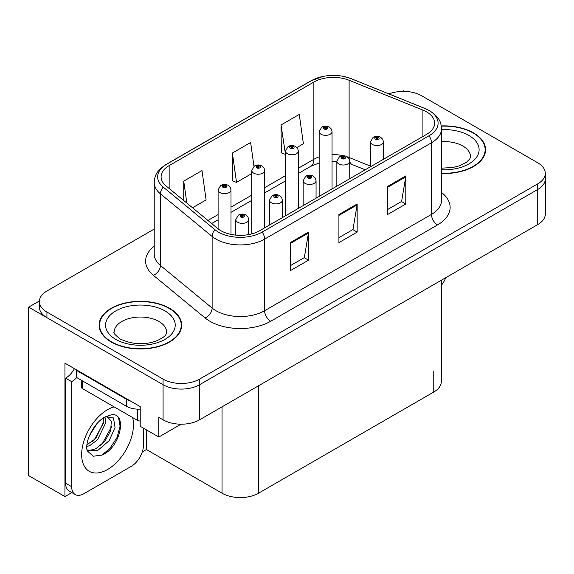<?xml version="1.0" encoding="UTF-8"?>
<svg xmlns="http://www.w3.org/2000/svg" width="574" height="574" viewBox="0 0 574 574"><rect width="100%" height="100%" fill="white"/><g stroke="black" fill="none" stroke-linecap="round" stroke-linejoin="round"><path stroke-width="0.86" d="M71.815 492.6L64.941 496.567L64.941 363.17L140.214 406.629L140.214 426.288L158.819 437.029L158.819 417.377L163.073 419.831A25.794 14.895 0 0 0 199.558 419.831L537.745 224.578A25.794 14.895 0 0 0 545.3 214.052L545.3 178.945A25.794 14.895 0 0 1 537.745 189.477A25.794 14.895 0 0 0 545.3 178.945L545.3 173.326A25.794 14.895 0 0 0 537.745 162.794L421.61 95.743A25.794 14.895 0 0 0 388.942 93.928M181.061 424.193L158.819 437.029M404.347 91.395L403.371 90.828L402.396 91.395M154.212 229.062L46.939 290.996A25.794 14.895 0 0 0 39.384 301.529A25.794 14.895 0 0 0 46.939 312.062L163.073 379.113A25.794 14.895 0 0 0 199.558 379.113L199.558 384.724L537.745 189.477L199.558 384.724A25.794 14.895 0 0 1 163.073 384.724A25.794 14.895 0 0 0 199.558 384.724L199.558 419.831M64.941 496.567L28.7 475.652L28.7 307.147L163.073 384.724L46.939 317.673A25.794 14.895 0 0 1 39.384 307.147L39.384 301.529M39.405 300.963L28.7 307.147M441.327 280.248L441.327 381.502A25.794 14.895 180 0 1 433.772 392.028L258.537 493.202A25.794 14.895 180 0 1 222.052 493.202L146.413 449.528L146.413 429.869M146.413 449.528L142.28 451.917M441.535 173.477A41.278 23.828 0 0 0 485.561 149.699A41.278 23.828 0 0 0 473.478 132.852A41.278 23.828 0 0 0 441.306 125.936M169.581 308.303A41.278 23.828 0 0 0 124.601 303.137A41.278 23.828 0 0 0 99.123 325.157A41.278 23.828 0 0 0 111.213 342.004A41.278 23.828 0 0 0 156.193 347.17A41.278 23.828 0 0 0 181.671 325.157A41.278 23.828 0 0 0 169.581 308.303M99.553 327.338A41.278 23.828 0 0 0 99.41 327.962M426.597 111.894A27.516 15.885 180 0 1 434.654 123.123A27.516 15.885 180 0 1 426.597 134.359L259.749 230.683A27.516 15.885 180 0 1 217.754 228.567L166.073 185.947A27.516 15.885 180 0 1 161.093 176.835A27.516 15.885 180 0 1 169.151 165.606L313.87 82.053A27.516 15.885 180 0 1 349.107 80.274L422.923 110.115A27.516 15.885 180 0 1 426.597 111.894M429.029 110.488A30.953 17.873 0 0 0 424.896 108.486L351.08 78.645A30.953 17.873 0 0 0 343.647 76.435A30.953 17.873 0 0 0 323.004 76.435A30.953 17.873 0 0 0 311.438 80.647L166.718 164.2A30.953 17.873 0 0 0 163.253 187.088L214.934 229.708A30.953 17.873 0 0 0 262.182 232.09L429.029 135.765A30.953 17.873 0 0 0 429.029 110.488M290.272 242.623L290.272 270.706L308.518 260.173L308.518 232.09L290.272 242.623M290.272 265.726L304.328 257.611L308.439 233.022A6.881 3.975 -120 0 0 308.518 232.09M304.198 257.683L308.518 260.173M387.558 186.457L387.558 214.54L405.804 204.007L405.804 175.924L387.558 186.457M387.558 209.56L401.606 201.445L405.725 176.857A6.881 3.975 -120 0 0 405.804 175.924M401.484 201.517L405.804 204.007M338.918 214.54L338.918 242.623L357.157 232.09L357.157 204.007L338.918 214.54M338.918 237.643L352.967 229.528L357.085 204.94A6.881 3.975 -120 0 0 357.157 204.007M352.845 229.6L357.157 232.09M199.558 379.113L537.745 183.859A25.794 14.895 0 0 0 545.3 173.326M296.916 147.504L303.395 143.765L299.276 114.42L281.03 124.953L281.325 152.871M192.534 207.766L206.109 199.931L201.991 170.586L183.745 181.119L183.745 200.527M253.973 166.302L250.63 142.503L232.391 153.036L232.685 180.953M232.391 153.036L236.51 182.381L251.785 173.563M236.51 182.381L232.391 180.839M281.03 124.953L285.465 154.112M285.149 154.298L281.03 152.756M183.745 181.119L186.83 203.067M181.384 327.962A41.278 23.828 0 0 0 181.24 327.338M485.274 152.512A41.278 23.828 0 0 0 485.138 151.888M230.999 234.407L230.999 189.958A6.45 3.724 180 0 1 227.017 193.402A6.45 3.724 180 0 1 219.986 192.591A6.45 3.724 180 0 1 218.098 189.958L220.667 185.488A4.298 2.59 57.8 0 1 222.963 185.61A2.152 1.241 0 0 0 223.028 187.332A2.152 1.241 0 0 0 226.07 187.332A2.152 1.241 0 0 0 226.07 185.574A2.152 1.241 0 0 0 223.092 185.538L223.968 186.084A0.861 0.495 180 0 1 225.159 186.098A0.861 0.495 180 0 1 225.41 186.45A0.861 0.495 180 0 1 224.879 186.909A0.861 0.495 180 0 1 223.939 186.801A0.861 0.495 180 0 1 223.688 186.45A0.861 0.495 180 0 1 223.91 186.112L222.963 185.61M223.968 186.815L223.968 186.084M223.092 185.538A4.298 2.375 -117.9 0 0 221.083 185.244A4.298 2.375 -117.9 0 0 220.897 185.366M223.91 186.787L223.91 186.112M248.693 234.579L248.693 219.627A6.45 3.724 180 0 1 244.711 223.064A6.45 3.724 180 0 1 237.679 222.26A6.45 3.724 180 0 1 235.792 219.627L238.361 215.15A4.298 2.59 57.8 0 1 240.657 215.279A2.152 1.241 0 0 0 240.721 216.994A2.152 1.241 0 0 0 243.763 216.994A2.152 1.241 0 0 0 243.763 215.236A2.152 1.241 0 0 0 240.786 215.2L241.661 215.745A0.861 0.495 180 0 1 242.852 215.767A0.861 0.495 180 0 1 243.103 216.111A0.861 0.495 180 0 1 242.572 216.57A0.861 0.495 180 0 1 241.632 216.463A0.861 0.495 180 0 1 241.381 216.111A0.861 0.495 180 0 1 241.604 215.781L240.657 215.279M241.661 216.477L241.661 215.745M240.786 215.2A4.298 2.375 -117.9 0 0 238.777 214.906A4.298 2.375 -117.9 0 0 238.59 215.035M241.604 216.448L241.604 215.781M264.679 227.842L264.679 170.514A6.45 3.724 180 0 1 260.704 173.951A6.45 3.724 180 0 1 253.672 173.147A6.45 3.724 180 0 1 251.785 170.514L254.354 166.037A4.298 2.59 57.8 0 1 256.65 166.166A2.152 1.241 0 0 0 256.714 167.881A2.152 1.241 0 0 0 259.749 167.881A2.152 1.241 0 0 0 259.749 166.123A2.152 1.241 0 0 0 256.779 166.087L257.654 166.639A0.861 0.495 180 0 1 258.838 166.654A0.861 0.495 180 0 1 259.089 167.005A0.861 0.495 180 0 1 258.558 167.465A0.861 0.495 180 0 1 257.626 167.357A0.861 0.495 180 0 1 257.374 167.005A0.861 0.495 180 0 1 257.597 166.668L256.65 166.166M257.654 167.371L257.654 166.639M256.779 166.087A4.298 2.375 -117.9 0 0 254.77 165.8A4.298 2.375 -117.9 0 0 254.576 165.922M257.597 167.335L257.597 166.668M298.365 208.391L298.365 151.062A6.45 3.724 180 0 1 294.383 154.506A6.45 3.724 180 0 1 287.359 153.696A6.45 3.724 180 0 1 285.465 151.062L288.04 146.592A4.298 2.59 57.8 0 1 290.329 146.714A2.152 1.241 0 0 0 290.394 148.436A2.152 1.241 0 0 0 293.436 148.436A2.152 1.241 0 0 0 293.436 146.679A2.152 1.241 0 0 0 290.466 146.643L291.334 147.188A0.861 0.495 180 0 1 292.525 147.202A0.861 0.495 180 0 1 292.776 147.554A0.861 0.495 180 0 1 292.245 148.013A0.861 0.495 180 0 1 291.312 147.905A0.861 0.495 180 0 1 291.054 147.554A0.861 0.495 180 0 1 291.283 147.217L290.329 146.714M291.334 147.92L291.334 147.188M290.466 146.643A4.298 2.375 -117.9 0 0 288.457 146.348A4.298 2.375 -117.9 0 0 288.263 146.47M291.283 147.891L291.283 147.217M332.052 188.946L332.052 131.618A6.45 3.724 180 0 1 328.07 135.055A6.45 3.724 180 0 1 321.038 134.251A6.45 3.724 180 0 1 319.151 131.618L321.727 127.141A4.298 2.59 57.8 0 1 324.016 127.27A2.152 1.241 0 0 0 324.08 128.985A2.152 1.241 0 0 0 327.123 128.985A2.152 1.241 0 0 0 327.123 127.227A2.152 1.241 0 0 0 324.152 127.191L325.02 127.744A0.861 0.495 180 0 1 326.211 127.758A0.861 0.495 180 0 1 326.463 128.11A0.861 0.495 180 0 1 325.932 128.569A0.861 0.495 180 0 1 324.992 128.461A0.861 0.495 180 0 1 324.741 128.11A0.861 0.495 180 0 1 324.97 127.772L324.016 127.27M325.02 128.476L325.02 127.744M324.152 127.191A4.298 2.375 -117.9 0 0 322.136 126.904A4.298 2.375 -117.9 0 0 321.949 127.026M324.97 128.44L324.97 127.772M282.372 217.625L282.372 200.175A6.45 3.724 180 0 1 278.397 203.619A6.45 3.724 180 0 1 271.366 202.809A6.45 3.724 180 0 1 269.479 200.175L272.047 195.698A4.298 2.59 57.8 0 1 274.343 195.827A2.152 1.241 0 0 0 274.408 197.542A2.152 1.241 0 0 0 277.443 197.542A2.152 1.241 0 0 0 277.443 195.791A2.152 1.241 0 0 0 274.472 195.748L275.348 196.301A0.861 0.495 180 0 1 276.532 196.315A0.861 0.495 180 0 1 276.783 196.667A0.861 0.495 180 0 1 276.252 197.126A0.861 0.495 180 0 1 275.319 197.018A0.861 0.495 180 0 1 275.068 196.667A0.861 0.495 180 0 1 275.29 196.33L274.343 195.827M275.348 197.033L275.348 196.301M274.472 195.748A4.298 2.375 -117.9 0 0 272.463 195.461A4.298 2.375 -117.9 0 0 272.277 195.583M275.29 197.004L275.29 196.33M316.059 198.181L316.059 180.731A6.45 3.724 180 0 1 312.077 184.168A6.45 3.724 180 0 1 305.052 183.364A6.45 3.724 180 0 1 303.158 180.731L305.734 176.254A4.298 2.59 57.8 0 1 308.023 176.383A2.152 1.241 0 0 0 308.087 178.098A2.152 1.241 0 0 0 311.13 178.098A2.152 1.241 0 0 0 311.13 176.34A2.152 1.241 0 0 0 308.159 176.304L309.027 176.849A0.861 0.495 180 0 1 310.218 176.871A0.861 0.495 180 0 1 310.469 177.215A0.861 0.495 180 0 1 309.938 177.675A0.861 0.495 180 0 1 309.006 177.567A0.861 0.495 180 0 1 308.747 177.215A0.861 0.495 180 0 1 308.977 176.885L308.023 176.383M309.027 177.581L309.027 176.849M308.159 176.304A4.298 2.375 -117.9 0 0 306.15 176.01A4.298 2.375 -117.9 0 0 305.956 176.139M308.977 177.553L308.977 176.885M349.745 178.729L349.745 161.28A6.45 3.724 180 0 1 345.763 164.724A6.45 3.724 180 0 1 338.739 163.913A6.45 3.724 180 0 1 336.845 161.28L339.421 156.802A4.298 2.59 57.8 0 1 341.709 156.932A2.152 1.241 0 0 0 341.774 158.646A2.152 1.241 0 0 0 344.816 158.646A2.152 1.241 0 0 0 344.816 156.896A2.152 1.241 0 0 0 341.846 156.853L342.714 157.405A0.861 0.495 180 0 1 343.905 157.419A0.861 0.495 180 0 1 344.156 157.771A0.861 0.495 180 0 1 343.625 158.23A0.861 0.495 180 0 1 342.685 158.123A0.861 0.495 180 0 1 342.434 157.771A0.861 0.495 180 0 1 342.664 157.434L341.709 156.932M342.714 158.137L342.714 157.405M341.846 156.853A4.298 2.375 -117.9 0 0 339.83 156.566A4.298 2.375 -117.9 0 0 339.643 156.688M342.664 158.108L342.664 157.434M383.432 159.285L383.432 141.835A6.45 3.724 180 0 1 379.45 145.272A6.45 3.724 180 0 1 372.418 144.469A6.45 3.724 180 0 1 370.531 141.835L373.107 137.358A4.298 2.59 57.8 0 1 375.396 137.487A2.152 1.241 0 0 0 375.461 139.202A2.152 1.241 0 0 0 378.503 139.202A2.152 1.241 0 0 0 378.503 137.444A2.152 1.241 0 0 0 375.525 137.408L376.401 137.954A0.861 0.495 180 0 1 377.592 137.975A0.861 0.495 180 0 1 377.843 138.32A0.861 0.495 180 0 1 377.312 138.779A0.861 0.495 180 0 1 376.372 138.671L376.35 137.99L375.396 137.487M376.401 138.686L376.401 137.954M375.525 137.408A4.298 2.375 -117.9 0 0 373.516 137.114A4.298 2.375 -117.9 0 0 373.33 137.243M376.372 138.671A0.861 0.495 180 0 1 376.121 138.32A0.861 0.495 180 0 1 376.35 137.99M445.74 277.701A17.198 9.93 -60 0 1 441.327 285.407M102.351 454.974L93.21 456.251L87.133 450.741L86.731 448.581C86.574 445.094 87.327 441.169 88.999 436.807C92.22 429.108 96.439 423.225 101.655 419.142L104.576 417.176L111.277 414.808C127.285 411.967 121.243 446.701 102.351 454.974M106.864 416.358L111.299 421.094L110.682 430.679L104.87 441.32L95.88 448.732L90.204 450.267L86.889 449.865M86.99 450.303L97.975 450.246L109.146 440.681L115.058 427.501L113.473 417.929L106.054 416.581L104.504 417.248M89.465 435.652L96.855 423.72M86.724 446.586L90.096 445.381L97.609 439.655L105.767 422.694L104.999 417.011M86.882 444.821L95.679 438.543L103.837 421.581L103.643 417.743M143.435 428.154L143.435 445.288A17.198 9.93 -60 0 1 131.274 466.346L83.847 493.726A17.198 9.93 -60 0 1 75.251 494.58L69.167 491.071A17.198 9.93 -60 0 1 65.608 483.2L65.608 378.166A17.198 9.93 120 0 0 74.448 368.659M76.694 377.541A17.198 9.93 -60 0 1 71.685 381.674L65.608 378.166M75.251 494.58A17.198 9.93 -60 0 1 71.685 486.709L71.685 381.674M130.305 400.91A17.198 9.93 180 0 1 126.409 399.224L76.55 370.438A17.198 9.93 0 0 0 77.067 370.173M126.409 399.224L126.409 406.249A17.198 9.93 0 0 0 140.214 409.111M76.55 370.438L76.55 377.462L126.409 406.249M92.651 441.399L94.394 439.569L103.707 422.78M100.314 445.912L102.115 444.025L111.557 426.747M101.684 455.275L109.835 448.481L117.039 437.496L120.081 426.13L118.624 418.037M441.341 126.18A40.847 23.584 180 0 1 473.17 133.025A40.847 23.584 180 0 1 485.138 149.699A40.847 23.584 180 0 1 441.535 173.226M169.28 308.482A40.847 23.584 180 0 1 181.24 325.157A40.847 23.584 180 0 1 156.028 346.94A40.847 23.584 180 0 1 111.514 341.831A40.847 23.584 180 0 1 99.553 325.157A40.847 23.584 180 0 1 124.766 303.366A40.847 23.584 180 0 1 169.28 308.482M140.214 421.015A4.298 2.483 180 0 1 137.358 420.29L82.634 388.691A4.298 2.483 180 0 1 81.372 386.941L81.372 380.246M537.745 224.578L537.745 183.859M163.073 419.831L163.073 379.113M258.537 493.202L258.537 385.778M433.772 392.028L433.772 370.969M222.052 493.202L222.052 406.844M441.535 192.484A42.993 24.826 180 0 1 437.539 224.929L270.698 321.253A8.596 4.965 60 0 1 264.614 310.728L431.461 214.396A34.397 19.86 0 0 0 441.535 200.355L441.535 128.741A34.397 19.86 180 0 1 431.461 142.782A8.596 4.965 -120 0 0 429.029 135.765M270.698 321.253A42.993 24.826 180 0 1 209.89 321.253A42.993 24.826 180 0 1 205.076 317.946L153.394 275.326A42.993 24.826 180 0 1 154.212 246.196M215.975 310.728A34.397 19.86 0 0 0 264.614 310.728L264.614 239.114A34.397 19.86 180 0 1 212.122 236.459L160.433 193.847A34.397 19.86 180 0 1 154.212 182.453L154.212 254.067A34.397 19.86 0 0 0 160.433 265.461L212.122 308.073A34.397 19.86 0 0 0 215.975 310.728M441.535 128.741C440.968 122.836 440.48 117.964 429.682 110.768L425.162 108.572A8.596 4.025 112 0 0 424.896 108.486M323.004 76.435L310.785 80.927A8.596 4.965 60 0 1 311.438 80.647M166.718 164.2A8.596 4.965 -120 0 0 166.073 164.473C155.518 171.432 154.729 176.483 154.212 182.453M163.253 187.088A8.596 5.754 129.5 0 0 160.433 193.847L160.433 265.461A8.596 5.754 -50.5 0 1 153.394 275.326M343.647 76.435L351.345 78.731A8.596 4.025 112 0 0 351.08 78.645M214.934 229.708A8.596 5.754 129.5 0 0 212.122 236.459L212.122 308.073A8.596 5.754 -50.5 0 1 205.076 317.946M262.182 232.09A8.596 4.965 60 0 1 264.614 239.114L431.461 142.782L431.461 214.396A8.596 4.965 60 0 0 437.539 224.929M46.939 312.062L46.939 317.673M169.151 165.606L169.151 188.494M422.923 110.115L422.923 136.483M349.107 80.274L349.107 157.506A27.516 15.885 0 0 0 347.119 156.774M370.531 166.166L349.107 157.506A15.476 7.247 -68 0 0 349.171 158.941M343.431 155.741A27.516 15.885 0 0 0 332.052 154.65M319.151 156.903A27.516 15.885 0 0 0 313.87 159.285L298.365 168.232M313.87 82.053L313.87 159.285A15.476 8.933 60 0 1 310.663 166.367L298.365 173.47M285.465 175.68L264.679 187.684M251.785 195.131L230.999 207.128M218.098 214.576L207.917 220.452M365.215 169.796L352.185 164.537A15.476 7.247 -68 0 1 349.745 161.674M338.918 215.429L357.085 204.94M387.558 187.346L405.725 176.857M290.272 243.512L308.439 233.022M132.623 417.556A36.628 21.152 -60 0 1 107.56 469.503A36.628 21.152 -60 0 1 81.659 454.551A36.628 21.152 -60 0 1 107.56 409.685A36.628 21.152 -60 0 1 114.126 406.873M86.911 449.951A19.43 11.222 120 0 0 90.204 450.267M71.685 486.709L65.608 483.2M441.535 168.153L452.699 167.529L459.717 165.721L466.519 162.263L469.898 158.747L470.515 156.724A26.225 15.139 0 0 0 462.838 146.018A26.225 15.139 0 0 0 441.535 141.663M441.535 129.659A34.827 20.104 180 0 1 468.915 135.486A34.827 20.104 180 0 1 475.911 158.123A34.827 20.104 180 0 1 441.535 169.746M166.625 332.174A26.225 15.139 0 0 0 158.941 321.469A26.225 15.139 0 0 0 130.363 318.183A26.225 15.139 0 0 0 114.169 332.174C112.813 332.382 114.778 334.642 120.066 338.947C132.006 344.443 143.923 345.182 155.827 341.178C168.304 335.697 165.707 333.458 166.625 332.174M165.018 310.936A34.827 20.104 180 0 1 165.018 339.37A34.827 20.104 180 0 1 115.769 339.37A34.827 20.104 180 0 1 115.769 310.936A34.827 20.104 180 0 1 165.018 310.936M137.358 420.29L137.358 409.133M82.634 388.691L82.634 380.971M310.785 80.927L166.073 164.473M425.162 108.572L351.345 78.731M352.185 164.537L349.745 163.64M336.845 186.177L336.845 161.28L332.052 161.186M319.151 162.973L310.663 166.367M285.465 180.918L264.679 192.914M251.785 200.362L230.999 212.366M218.098 219.813L211.655 223.53M230.999 189.958L230.296 187.404L228.215 185.359C225.855 184.139 223.473 184.096 221.083 185.244M218.098 228.839L218.098 189.958M248.693 219.627L247.99 217.065L245.909 215.02C243.548 213.801 241.166 213.765 238.777 214.906M235.792 235.125L235.792 219.627M264.679 170.514L263.983 167.952L261.902 165.915C259.534 164.688 257.159 164.652 254.77 165.8M251.785 233.891L251.785 170.514M298.365 151.062L297.669 148.508L295.588 146.463C293.221 145.244 290.846 145.2 288.457 146.348M285.465 215.838L285.465 151.062M332.052 131.618L331.356 129.057L329.275 127.019C326.907 125.792 324.532 125.756 322.136 126.904M319.151 196.394L319.151 131.618M282.372 200.175L281.676 197.614L279.595 195.576C277.228 194.356 274.853 194.313 272.463 195.461M269.479 225.073L269.479 200.175M316.059 180.731L315.363 178.17L313.282 176.125C310.914 174.905 308.539 174.869 306.15 176.01M303.158 205.621L303.158 180.731M349.745 161.28L349.049 158.718L346.969 156.68C344.601 155.461 342.226 155.418 339.83 156.566M383.432 141.835L382.736 139.274L380.648 137.229C378.288 136.009 375.905 135.973 373.516 137.114M370.531 166.725L370.531 141.835M106.563 416.286L106.054 416.581M485.138 149.699L485.138 153.129M181.24 325.157L181.24 328.586M99.553 325.157L99.553 328.586"/></g></svg>

